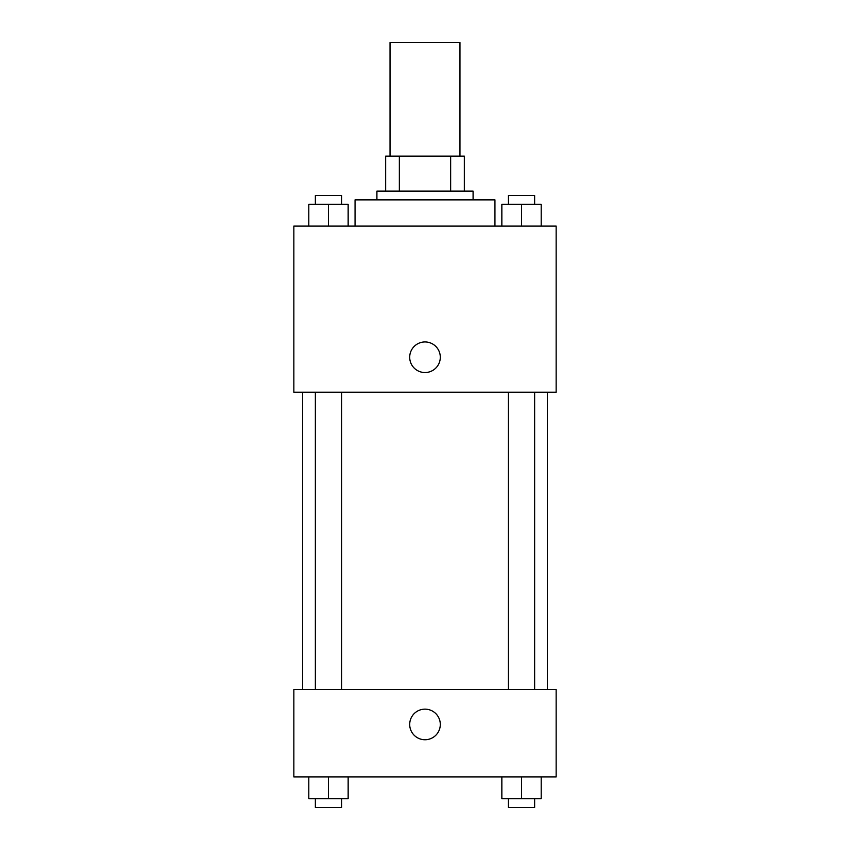 <?xml version="1.0" encoding="UTF-8"?>
<svg xmlns="http://www.w3.org/2000/svg" width="850" height="850" viewBox="0 0 850 850"><rect width="100%" height="100%" fill="white"/><g stroke="black" fill="none" stroke-linecap="round" stroke-linejoin="round"><path stroke-width="1.27" d="M459.967 156.156L459.967 42.5L390.033 42.5L390.033 156.156M399.351 191.133L399.351 156.156L385.656 156.156L385.656 191.133L385.656 156.156M399.351 156.156L464.344 156.156L464.344 191.133M450.649 191.133L450.649 156.156M376.911 199.867L376.911 191.133L473.089 191.133L473.089 199.867M494.944 226.1L494.944 199.867L355.056 199.867L355.056 226.1M293.856 226.1L556.144 226.1L556.144 392.211L293.856 392.211L293.856 226.1M409.7 357.244A15.3 15.3 0 0 1 432.65 343.995A15.3 15.3 0 0 1 432.65 370.494A15.3 15.3 0 0 1 409.7 357.244M293.856 689.467L556.144 689.467L556.144 776.9L293.856 776.9L293.856 689.467M425 739.744A15.3 15.3 0 0 1 411.751 716.794A15.3 15.3 0 0 1 438.249 716.794A15.3 15.3 0 0 1 425 739.744M501.851 776.9L501.851 798.756L541.195 798.756L541.195 776.9L541.195 798.756M521.517 798.756L521.517 776.9M534.639 798.756L534.639 807.5L508.406 807.5L508.406 798.756M308.805 776.9L308.805 798.756L348.149 798.756L348.149 776.9L348.149 798.756M328.483 798.756L328.483 776.9M341.594 798.756L341.594 807.5L315.361 807.5L315.361 798.756M501.851 226.1L501.851 204.244L541.195 204.244L541.195 226.1L541.195 204.244M521.517 226.1L521.517 204.244M534.639 204.244L534.639 195.5L508.406 195.5L508.406 204.244M308.805 226.1L308.805 204.244L348.149 204.244L348.149 226.1L348.149 204.244M328.483 226.1L328.483 204.244M341.594 204.244L341.594 195.5L315.361 195.5L315.361 204.244M547.4 689.467L547.4 392.211M302.6 689.467L302.6 392.211M508.406 392.211L508.406 689.467M534.639 392.211L534.639 689.467M341.594 689.467L341.594 392.211M315.361 689.467L315.361 392.211"/></g></svg>
